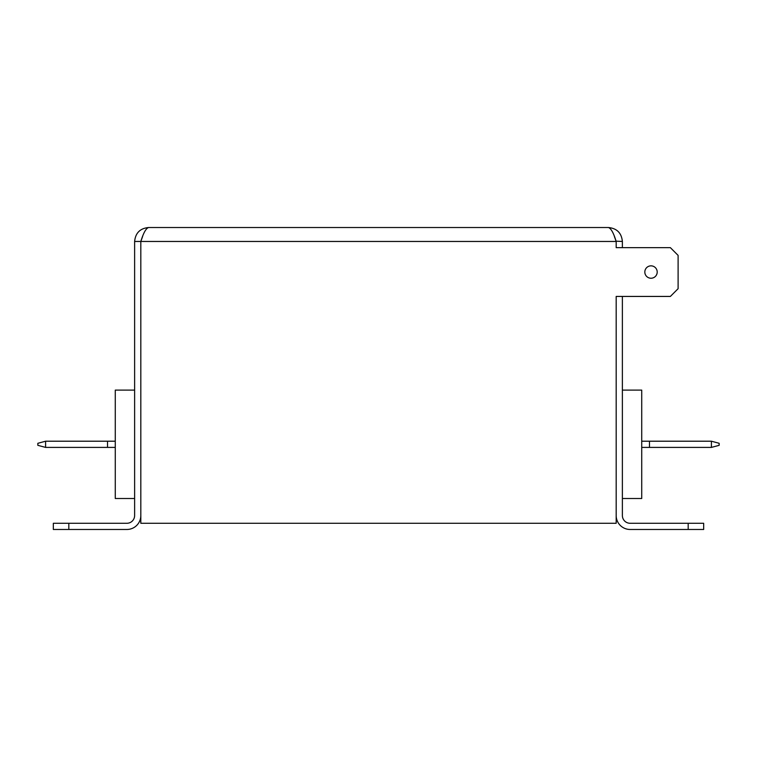 <?xml version="1.0" encoding="UTF-8"?>
<svg xmlns="http://www.w3.org/2000/svg" width="757" height="757" viewBox="0 0 757 757"><rect width="100%" height="100%" fill="white"/><g stroke="black" fill="none" stroke-linecap="round" stroke-linejoin="round"><path stroke-width="1.14" d="M644.822 272.037A6.198 6.198 0 0 0 651.011 278.235A6.198 6.198 0 0 0 657.208 272.037A6.198 6.198 0 0 0 651.011 265.849A6.198 6.198 0 0 0 644.822 272.037M134.623 390.11L115.272 390.11L115.272 498.503L134.623 498.503M622.377 498.503L641.728 498.503L641.728 390.11L622.377 390.11M142.619 236.506L140.821 241.464C143.404 233.005 145.978 228.359 148.561 227.526C140.102 228.349 135.456 232.995 134.623 241.464L140.821 241.464L140.821 515.536A13.938 13.938 0 0 1 126.883 529.474L53.331 529.474L53.331 523.276L68.821 523.276L68.821 529.474M616.179 241.171L622.377 241.464C621.554 233.005 616.908 228.359 608.439 227.526C611.013 228.349 613.596 232.995 616.179 241.464L614.381 236.506M616.179 241.464L616.179 247.653L616.179 241.464L140.821 241.464L140.821 523.276L616.179 523.276L616.179 296.432L616.179 515.536A13.938 13.938 0 0 0 630.117 529.474L688.179 529.474L688.179 523.276L630.117 523.276A7.74 7.74 0 0 1 622.377 515.536L622.377 296.432M68.821 523.276L126.883 523.276A7.74 7.74 0 0 0 134.623 515.536L134.623 241.464M622.377 241.464L622.377 247.653M148.561 227.526L608.439 227.526M616.179 296.432L670.371 296.432L678.111 288.691L678.111 255.393L670.371 247.653L616.179 247.653M688.179 523.276L703.669 523.276L703.669 529.474L688.179 529.474M711.41 441.208L711.41 447.406L719.15 445.334L719.15 443.29L711.41 441.208L641.728 441.208M711.41 447.406L649.468 447.406L649.468 441.208M649.468 447.406L641.728 447.406M115.272 447.406L45.59 447.406L45.59 441.208L115.272 441.208M107.532 441.208L107.532 447.406M45.59 441.208L37.85 443.29L37.85 445.334L45.59 447.406"/></g></svg>

